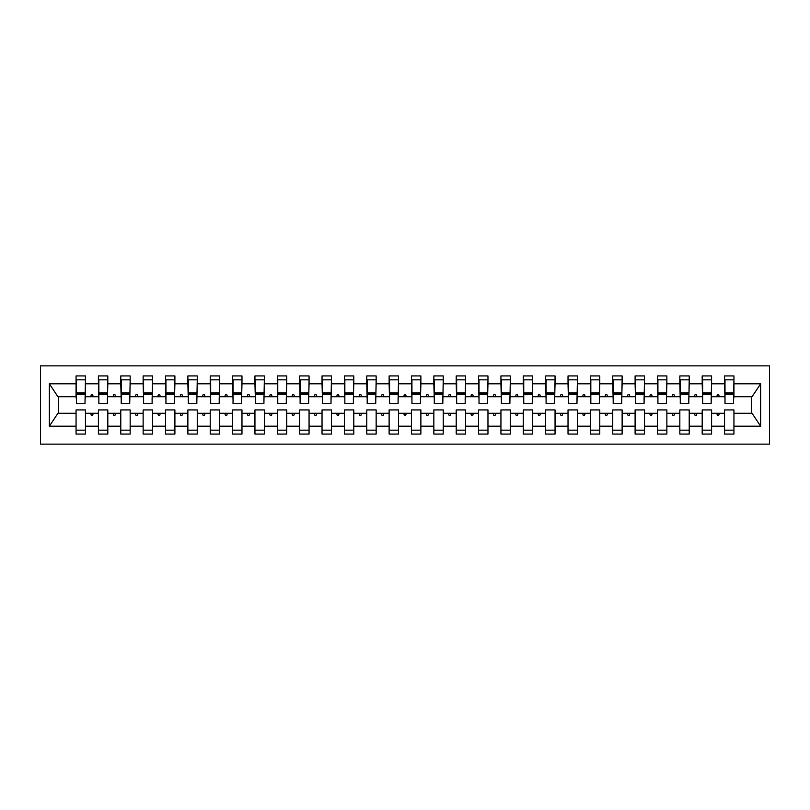 <?xml version="1.0" encoding="UTF-8"?>
<svg xmlns="http://www.w3.org/2000/svg" width="810" height="810" viewBox="0 0 810 810"><rect width="100%" height="100%" fill="white"/><g stroke="black" fill="none" stroke-linecap="round" stroke-linejoin="round"><path stroke-width="1.21" d="M40.5 444.133L769.5 444.133L769.5 365.867L40.5 365.867L40.5 444.133M733.495 400.079L733.941 396.728L752.065 396.728L760.641 383.808L760.641 426.192L733.941 426.192L733.941 409.921L724.555 409.921L724.555 413.272L711.585 413.272L711.585 409.921L702.189 409.921L702.189 413.272L689.219 413.272L689.219 409.921L679.833 409.921L679.833 413.272L666.863 413.272L666.863 409.921L657.467 409.921L657.467 413.272L644.497 413.272L644.497 409.921L635.101 409.921L635.101 413.272L622.131 413.272L622.131 409.921L612.745 409.921L612.745 413.272L599.775 413.272L599.775 409.921L590.379 409.921L590.379 413.272L577.409 413.272L577.409 409.921L568.023 409.921L568.023 413.272L555.053 413.272L555.053 409.921L545.656 409.921L545.656 413.272L532.686 413.272L532.686 409.921L523.29 409.921L523.29 413.272L510.32 413.272L510.32 409.921L500.934 409.921L500.934 413.272L487.964 413.272L487.964 409.921L478.568 409.921L478.568 413.272L465.598 413.272L465.598 409.921L456.212 409.921L456.212 413.272L443.242 413.272L443.242 409.921L433.846 409.921L433.846 413.272L420.876 413.272L420.876 409.921L411.48 409.921L411.48 413.272L398.52 413.272L398.52 409.921L389.124 409.921L389.124 413.272L376.154 413.272L376.154 409.921L366.758 409.921L366.758 413.272L353.788 413.272L353.788 409.921L344.402 409.921L344.402 413.272L331.432 413.272L331.432 409.921L322.036 409.921L322.036 413.272L309.066 413.272L309.066 409.921L299.68 409.921L299.68 413.272L286.71 413.272L286.71 409.921L277.314 409.921L277.314 413.272L264.343 413.272L264.343 409.921L254.947 409.921L254.947 413.272L241.977 413.272L241.977 409.921L232.591 409.921L232.591 413.272L219.621 413.272L219.621 409.921L210.225 409.921L210.225 413.272L197.255 413.272L197.255 409.921L187.869 409.921L187.869 413.272L174.899 413.272L174.899 409.921L165.503 409.921L165.503 413.272L152.533 413.272L152.533 409.921L143.137 409.921L143.137 413.272L130.167 413.272L130.167 409.921L120.781 409.921L120.781 413.272L107.811 413.272L107.811 409.921L98.415 409.921L98.415 413.272L85.445 413.272L85.445 434.069L76.059 434.069L76.059 413.272L57.935 413.272L49.359 426.192L49.359 383.808L57.935 396.728L76.059 396.728L76.059 383.808L49.359 383.808M733.941 426.192L733.941 434.069L724.555 434.069L724.555 413.272M733.941 396.728L733.941 375.931L724.555 375.931L724.555 383.808L711.585 383.808L711.139 400.079M725.001 400.079L724.555 383.808M724.555 426.192L711.585 426.192L711.585 434.069L702.189 434.069L702.189 413.272M711.585 383.808L711.585 375.931L702.189 375.931L702.189 383.808L689.219 383.808L688.773 400.079M702.635 400.079L702.189 383.808M702.189 426.192L689.219 426.192L689.219 434.069L679.833 434.069L679.833 413.272M689.219 383.808L689.219 375.931L679.833 375.931L679.833 383.808L666.863 383.808L666.407 400.079M680.279 400.079L679.833 383.808M679.833 426.192L666.863 426.192L666.863 434.069L657.467 434.069L657.467 413.272M666.863 383.808L666.863 375.931L657.467 375.931L657.467 383.808L644.497 383.808L644.051 400.079M657.912 400.079L657.467 383.808M657.467 426.192L644.497 426.192L644.497 434.069L635.101 434.069L635.101 413.272M644.497 383.808L644.497 375.931L635.101 375.931L635.101 383.808L622.131 383.808L621.685 400.079M635.556 400.079L635.101 383.808M635.101 426.192L622.131 426.192L622.131 434.069L612.745 434.069L612.745 413.272M622.131 383.808L622.131 375.931L612.745 375.931L612.745 383.808L599.775 383.808L599.329 400.079M613.19 400.079L612.745 383.808M612.745 426.192L599.775 426.192L599.775 434.069L590.379 434.069L590.379 413.272M599.775 383.808L599.775 375.931L590.379 375.931L590.379 383.808L577.409 383.808L576.963 400.079M590.824 400.079L590.379 383.808M590.379 426.192L577.409 426.192L577.409 434.069L568.023 434.069L568.023 413.272M577.409 383.808L577.409 375.931L568.023 375.931L568.023 383.808L555.053 383.808L554.597 400.079M568.468 400.079L568.023 383.808M568.023 426.192L555.053 426.192L555.053 434.069L545.656 434.069L545.656 413.272M555.053 383.808L555.053 375.931L545.656 375.931L545.656 383.808L532.686 383.808L532.241 400.079M546.102 400.079L545.656 383.808M545.656 426.192L532.686 426.192L532.686 434.069L523.29 434.069L523.29 413.272M532.686 383.808L532.686 375.931L523.29 375.931L523.29 383.808L510.32 383.808L509.875 400.079M523.746 400.079L523.29 383.808M523.29 426.192L510.32 426.192L510.32 434.069L500.934 434.069L500.934 413.272M510.32 383.808L510.32 375.931L500.934 375.931L500.934 383.808L487.964 383.808L487.519 400.079M501.38 400.079L500.934 383.808M500.934 426.192L487.964 426.192L487.964 434.069L478.568 434.069L478.568 413.272M487.964 383.808L487.964 375.931L478.568 375.931L478.568 383.808L465.598 383.808L465.153 400.079M479.014 400.079L478.568 383.808M478.568 426.192L465.598 426.192L465.598 434.069L456.212 434.069L456.212 413.272M465.598 383.808L465.598 375.931L456.212 375.931L456.212 383.808L443.242 383.808L442.797 400.079M456.658 400.079L456.212 383.808M456.212 426.192L443.242 426.192L443.242 434.069L433.846 434.069L433.846 413.272M443.242 383.808L443.242 375.931L433.846 375.931L433.846 383.808L420.876 383.808L420.43 400.079M434.292 400.079L433.846 383.808M433.846 426.192L420.876 426.192L420.876 434.069L411.48 434.069L411.48 413.272M420.876 383.808L420.876 375.931L411.48 375.931L411.48 383.808L398.52 383.808L398.064 400.079M411.936 400.079L411.48 383.808M411.48 426.192L398.52 426.192L398.52 434.069L389.124 434.069L389.124 413.272M398.52 383.808L398.52 375.931L389.124 375.931L389.124 383.808L376.154 383.808L375.708 400.079M389.569 400.079L389.124 383.808M389.124 426.192L376.154 426.192L376.154 434.069L366.758 434.069L366.758 413.272M376.154 383.808L376.154 375.931L366.758 375.931L366.758 383.808L353.788 383.808L353.342 400.079M367.203 400.079L366.758 383.808M366.758 426.192L353.788 426.192L353.788 434.069L344.402 434.069L344.402 413.272M353.788 383.808L353.788 375.931L344.402 375.931L344.402 383.808L331.432 383.808L330.986 400.079M344.847 400.079L344.402 383.808M344.402 426.192L331.432 426.192L331.432 434.069L322.036 434.069L322.036 413.272M331.432 383.808L331.432 375.931L322.036 375.931L322.036 383.808L309.066 383.808L308.62 400.079M322.481 400.079L322.036 383.808M322.036 426.192L309.066 426.192L309.066 434.069L299.68 434.069L299.68 413.272M309.066 383.808L309.066 375.931L299.68 375.931L299.68 383.808L286.71 383.808L286.254 400.079M300.125 400.079L299.68 383.808M299.68 426.192L286.71 426.192L286.71 434.069L277.314 434.069L277.314 413.272M286.71 383.808L286.71 375.931L277.314 375.931L277.314 383.808L264.343 383.808L263.898 400.079M277.759 400.079L277.314 383.808M277.314 426.192L264.343 426.192L264.343 434.069L254.947 434.069L254.947 413.272M264.343 383.808L264.343 375.931L254.947 375.931L254.947 383.808L241.977 383.808L241.532 400.079M255.403 400.079L254.947 383.808M254.947 426.192L241.977 426.192L241.977 434.069L232.591 434.069L232.591 413.272M241.977 383.808L241.977 375.931L232.591 375.931L232.591 383.808L219.621 383.808L219.176 400.079M233.037 400.079L232.591 383.808M232.591 426.192L219.621 426.192L219.621 434.069L210.225 434.069L210.225 413.272M219.621 383.808L219.621 375.931L210.225 375.931L210.225 383.808L197.255 383.808L196.81 400.079M210.671 400.079L210.225 383.808M210.225 426.192L197.255 426.192L197.255 434.069L187.869 434.069L187.869 413.272M197.255 383.808L197.255 375.931L187.869 375.931L187.869 383.808L174.899 383.808L174.444 400.079M188.315 400.079L187.869 383.808M187.869 426.192L174.899 426.192L174.899 434.069L165.503 434.069L165.503 413.272M174.899 383.808L174.899 375.931L165.503 375.931L165.503 383.808L152.533 383.808L152.088 400.079M165.949 400.079L165.503 383.808M165.503 426.192L152.533 426.192L152.533 434.069L143.137 434.069L143.137 413.272M152.533 383.808L152.533 375.931L143.137 375.931L143.137 383.808L130.167 383.808L129.721 400.079M143.593 400.079L143.137 383.808M143.137 426.192L130.167 426.192L130.167 434.069L120.781 434.069L120.781 413.272M130.167 383.808L130.167 375.931L120.781 375.931L120.781 383.808L107.811 383.808L107.365 400.079M121.227 400.079L120.781 383.808M120.781 426.192L107.811 426.192L107.811 434.069L98.415 434.069L98.415 413.272M107.811 383.808L107.811 375.931L98.415 375.931L98.415 383.808L85.445 383.808L85.445 375.931L76.059 375.931L76.059 383.808M98.861 400.079L98.415 383.808M85.445 413.272L85.445 409.921L76.059 409.921L76.059 413.272M76.059 396.728L76.504 400.079M711.585 426.192L711.585 413.272M689.219 426.192L689.219 413.272M666.863 426.192L666.863 413.272M644.497 426.192L644.497 413.272M622.131 426.192L622.131 413.272M599.775 426.192L599.775 413.272M577.409 426.192L577.409 413.272M555.053 426.192L555.053 413.272M532.686 426.192L532.686 413.272M510.32 426.192L510.32 413.272M487.964 426.192L487.964 413.272M465.598 426.192L465.598 413.272M443.242 426.192L443.242 413.272M420.876 426.192L420.876 413.272M398.52 426.192L398.52 413.272M376.154 426.192L376.154 413.272M353.788 426.192L353.788 413.272M331.432 426.192L331.432 413.272M309.066 426.192L309.066 413.272M286.71 426.192L286.71 413.272M264.343 426.192L264.343 413.272M241.977 426.192L241.977 413.272M219.621 426.192L219.621 413.272M197.255 426.192L197.255 413.272M174.899 426.192L174.899 413.272M152.533 426.192L152.533 413.272M130.167 426.192L130.167 413.272M107.811 426.192L107.811 413.272M760.641 383.808L733.941 383.808M98.415 426.192L85.445 426.192M76.059 426.192L49.359 426.192M716.698 396.728L719.442 396.728L718.622 394.49L717.508 394.49L716.698 396.728L711.585 396.728M724.555 396.728L719.442 396.728M716.698 413.272L717.508 415.51L718.622 415.51L719.442 413.272M694.332 396.728L697.076 396.728L696.266 394.49L695.142 394.49L694.332 396.728L689.219 396.728M702.189 396.728L697.076 396.728M694.332 413.272L695.142 415.51L696.266 415.51L697.076 413.272M671.966 396.728L674.72 396.728L673.9 394.49L672.786 394.49L671.966 396.728L666.863 396.728M679.833 396.728L674.72 396.728M671.966 413.272L672.786 415.51L673.9 415.51L674.72 413.272M649.61 396.728L652.354 396.728L651.544 394.49L650.42 394.49L649.61 396.728L644.497 396.728M657.467 396.728L652.354 396.728M649.61 413.272L650.42 415.51L651.544 415.51L652.354 413.272M627.244 396.728L629.988 396.728L629.178 394.49L628.064 394.49L627.244 396.728L622.131 396.728M635.101 396.728L629.988 396.728M627.244 413.272L628.064 415.51L629.178 415.51L629.988 413.272M604.888 396.728L607.632 396.728L606.822 394.49L605.698 394.49L604.888 396.728L599.775 396.728M612.745 396.728L607.632 396.728M604.888 413.272L605.698 415.51L606.822 415.51L607.632 413.272M582.522 396.728L585.265 396.728L584.456 394.49L583.332 394.49L582.522 396.728L577.409 396.728M590.379 396.728L585.265 396.728M582.522 413.272L583.332 415.51L584.456 415.51L585.265 413.272M560.166 396.728L562.909 396.728L562.089 394.49L560.976 394.49L560.166 396.728L555.053 396.728M568.023 396.728L562.909 396.728M560.166 413.272L560.976 415.51L562.089 415.51L562.909 413.272M537.799 396.728L540.543 396.728L539.733 394.49L538.61 394.49L537.799 396.728L532.686 396.728M545.656 396.728L540.543 396.728M537.799 413.272L538.61 415.51L539.733 415.51L540.543 413.272M515.433 396.728L518.187 396.728L517.367 394.49L516.253 394.49L515.433 396.728L510.32 396.728M523.29 396.728L518.187 396.728M515.433 413.272L516.253 415.51L517.367 415.51L518.187 413.272M493.077 396.728L495.821 396.728L495.011 394.49L493.887 394.49L493.077 396.728L487.964 396.728M500.934 396.728L495.821 396.728M493.077 413.272L493.887 415.51L495.011 415.51L495.821 413.272M470.711 396.728L473.455 396.728L472.645 394.49L471.531 394.49L470.711 396.728L465.598 396.728M478.568 396.728L473.455 396.728M470.711 413.272L471.531 415.51L472.645 415.51L473.455 413.272M448.355 396.728L451.099 396.728L450.279 394.49L449.165 394.49L448.355 396.728L443.242 396.728M456.212 396.728L451.099 396.728M448.355 413.272L449.165 415.51L450.279 415.51L451.099 413.272M425.989 396.728L428.733 396.728L427.923 394.49L426.799 394.49L425.989 396.728L420.876 396.728M433.846 396.728L428.733 396.728M425.989 413.272L426.799 415.51L427.923 415.51L428.733 413.272M403.623 396.728L406.377 396.728L405.557 394.49L404.443 394.49L403.623 396.728L398.52 396.728M411.48 396.728L406.377 396.728M403.623 413.272L404.443 415.51L405.557 415.51L406.377 413.272M381.267 396.728L384.011 396.728L383.201 394.49L382.077 394.49L381.267 396.728L376.154 396.728M389.124 396.728L384.011 396.728M381.267 413.272L382.077 415.51L383.201 415.51L384.011 413.272M358.901 396.728L361.645 396.728L360.835 394.49L359.721 394.49L358.901 396.728L353.788 396.728M366.758 396.728L361.645 396.728M358.901 413.272L359.721 415.51L360.835 415.51L361.645 413.272M336.545 396.728L339.289 396.728L338.469 394.49L337.355 394.49L336.545 396.728L331.432 396.728M344.402 396.728L339.289 396.728M336.545 413.272L337.355 415.51L338.469 415.51L339.289 413.272M314.179 396.728L316.923 396.728L316.113 394.49L314.989 394.49L314.179 396.728L309.066 396.728M322.036 396.728L316.923 396.728M314.179 413.272L314.989 415.51L316.113 415.51L316.923 413.272M291.813 396.728L294.567 396.728L293.746 394.49L292.633 394.49L291.813 396.728L286.71 396.728M299.68 396.728L294.567 396.728M291.813 413.272L292.633 415.51L293.746 415.51L294.567 413.272M269.457 396.728L272.2 396.728L271.391 394.49L270.267 394.49L269.457 396.728L264.343 396.728M277.314 396.728L272.2 396.728M269.457 413.272L270.267 415.51L271.391 415.51L272.2 413.272M247.09 396.728L249.834 396.728L249.024 394.49L247.911 394.49L247.09 396.728L241.977 396.728M254.947 396.728L249.834 396.728M247.09 413.272L247.911 415.51L249.024 415.51L249.834 413.272M224.734 396.728L227.478 396.728L226.668 394.49L225.544 394.49L224.734 396.728L219.621 396.728M232.591 396.728L227.478 396.728M224.734 413.272L225.544 415.51L226.668 415.51L227.478 413.272M202.368 396.728L205.112 396.728L204.302 394.49L203.178 394.49L202.368 396.728L197.255 396.728M210.225 396.728L205.112 396.728M202.368 413.272L203.178 415.51L204.302 415.51L205.112 413.272M180.012 396.728L182.756 396.728L181.936 394.49L180.822 394.49L180.012 396.728L174.899 396.728M187.869 396.728L182.756 396.728M180.012 413.272L180.822 415.51L181.936 415.51L182.756 413.272M157.646 396.728L160.39 396.728L159.58 394.49L158.456 394.49L157.646 396.728L152.533 396.728M165.503 396.728L160.39 396.728M157.646 413.272L158.456 415.51L159.58 415.51L160.39 413.272M135.28 396.728L138.034 396.728L137.214 394.49L136.1 394.49L135.28 396.728L130.167 396.728M143.137 396.728L138.034 396.728M135.28 413.272L136.1 415.51L137.214 415.51L138.034 413.272M112.924 396.728L115.668 396.728L114.858 394.49L113.734 394.49L112.924 396.728L107.811 396.728M120.781 396.728L115.668 396.728M112.924 413.272L113.734 415.51L114.858 415.51L115.668 413.272M90.558 396.728L93.302 396.728L92.492 394.49L91.378 394.49L90.558 396.728L85.445 396.728L85.445 383.808M98.415 396.728L93.302 396.728M90.558 413.272L91.378 415.51L92.492 415.51L93.302 413.272M85.445 396.728L84.999 400.079M760.641 426.192L752.065 413.272L733.941 413.272M58.391 396.728L58.391 413.272M751.609 413.272L751.609 396.728M76.504 394.602L76.504 379.839L85.445 379.839L84.999 403.542L76.504 403.542L76.504 394.602L84.999 394.602M76.059 430.161L85.445 430.161M98.861 394.602L98.861 379.839L107.811 379.839L107.365 403.542L98.861 403.542L98.861 394.602L107.365 394.602M98.415 430.161L107.811 430.161M121.227 394.602L121.227 379.839L130.167 379.839L129.721 403.542L121.227 403.542L121.227 394.602L129.721 394.602M120.781 430.161L130.167 430.161M143.593 394.602L143.593 379.839L152.533 379.839L152.088 403.542L143.593 403.542L143.593 394.602L152.088 394.602M143.137 430.161L152.533 430.161M165.949 394.602L165.949 379.839L174.899 379.839L174.444 403.542L165.949 403.542L165.949 394.602L174.444 394.602M165.503 430.161L174.899 430.161M188.315 394.602L188.315 379.839L197.255 379.839L196.81 403.542L188.315 403.542L188.315 394.602L196.81 394.602M187.869 430.161L197.255 430.161M210.671 394.602L210.671 379.839L219.621 379.839L219.176 403.542L210.671 403.542L210.671 394.602L219.176 394.602M210.225 430.161L219.621 430.161M233.037 394.602L233.037 379.839L241.977 379.839L241.532 403.542L233.037 403.542L233.037 394.602L241.532 394.602M232.591 430.161L241.977 430.161M255.403 394.602L255.403 379.839L264.343 379.839L263.898 403.542L255.403 403.542L255.403 394.602L263.898 394.602M254.947 430.161L264.343 430.161M277.759 394.602L277.759 379.839L286.71 379.839L286.254 403.542L277.759 403.542L277.759 394.602L286.254 394.602M277.314 430.161L286.71 430.161M300.125 394.602L300.125 379.839L309.066 379.839L308.62 403.542L300.125 403.542L300.125 394.602L308.62 394.602M299.68 430.161L309.066 430.161M322.481 394.602L322.481 379.839L331.432 379.839L330.986 403.542L322.481 403.542L322.481 394.602L330.986 394.602M322.036 430.161L331.432 430.161M344.847 394.602L344.847 379.839L353.788 379.839L353.342 403.542L344.847 403.542L344.847 394.602L353.342 394.602M344.402 430.161L353.788 430.161M367.203 394.602L367.203 379.839L376.154 379.839L375.708 403.542L367.203 403.542L367.203 394.602L375.708 394.602M366.758 430.161L376.154 430.161M389.569 394.602L389.569 379.839L398.52 379.839L398.064 403.542L389.569 403.542L389.569 394.602L398.064 394.602M389.124 430.161L398.52 430.161M411.936 394.602L411.936 379.839L420.876 379.839L420.43 403.542L411.936 403.542L411.936 394.602L420.43 394.602M411.48 430.161L420.876 430.161M434.292 394.602L434.292 379.839L443.242 379.839L442.797 403.542L434.292 403.542L434.292 394.602L442.797 394.602M433.846 430.161L443.242 430.161M456.658 394.602L456.658 379.839L465.598 379.839L465.153 403.542L456.658 403.542L456.658 394.602L465.153 394.602M456.212 430.161L465.598 430.161M479.014 394.602L479.014 379.839L487.964 379.839L487.519 403.542L479.014 403.542L479.014 394.602L487.519 394.602M478.568 430.161L487.964 430.161M501.38 394.602L501.38 379.839L510.32 379.839L509.875 403.542L501.38 403.542L501.38 394.602L509.875 394.602M500.934 430.161L510.32 430.161M523.746 394.602L523.746 379.839L532.686 379.839L532.241 403.542L523.746 403.542L523.746 394.602L532.241 394.602M523.29 430.161L532.686 430.161M546.102 394.602L546.102 379.839L555.053 379.839L554.597 403.542L546.102 403.542L546.102 394.602L554.597 394.602M545.656 430.161L555.053 430.161M568.468 394.602L568.468 379.839L577.409 379.839L576.963 403.542L568.468 403.542L568.468 394.602L576.963 394.602M568.023 430.161L577.409 430.161M590.824 394.602L590.824 379.839L599.775 379.839L599.329 403.542L590.824 403.542L590.824 394.602L599.329 394.602M590.379 430.161L599.775 430.161M613.19 394.602L613.19 379.839L622.131 379.839L621.685 403.542L613.19 403.542L613.19 394.602L621.685 394.602M612.745 430.161L622.131 430.161M635.556 394.602L635.556 379.839L644.497 379.839L644.051 403.542L635.556 403.542L635.556 394.602L644.051 394.602M635.101 430.161L644.497 430.161M657.912 394.602L657.912 379.839L666.863 379.839L666.407 403.542L657.912 403.542L657.912 394.602L666.407 394.602M657.467 430.161L666.863 430.161M680.279 394.602L680.279 379.839L689.219 379.839L688.773 403.542L680.279 403.542L680.279 394.602L688.773 394.602M679.833 430.161L689.219 430.161M702.635 394.602L702.635 379.839L711.585 379.839L711.139 403.542L702.635 403.542L702.635 394.602L711.139 394.602M702.189 430.161L711.585 430.161M725.001 394.602L725.001 379.839L733.941 379.839L733.495 403.542L725.001 403.542L725.001 394.602L733.495 394.602M724.555 430.161L733.941 430.161M76.504 393.255L84.999 393.255M98.861 393.255L107.365 393.255M121.227 393.255L129.721 393.255M143.593 393.255L152.088 393.255M165.949 393.255L174.444 393.255M188.315 393.255L196.81 393.255M210.671 393.255L219.176 393.255M233.037 393.255L241.532 393.255M255.403 393.255L263.898 393.255M277.759 393.255L286.254 393.255M300.125 393.255L308.62 393.255M322.481 393.255L330.986 393.255M344.847 393.255L353.342 393.255M367.203 393.255L375.708 393.255M389.569 393.255L398.064 393.255M411.936 393.255L420.43 393.255M434.292 393.255L442.797 393.255M456.658 393.255L465.153 393.255M479.014 393.255L487.519 393.255M501.38 393.255L509.875 393.255M523.746 393.255L532.241 393.255M546.102 393.255L554.597 393.255M568.468 393.255L576.963 393.255M590.824 393.255L599.329 393.255M613.19 393.255L621.685 393.255M635.556 393.255L644.051 393.255M657.912 393.255L666.407 393.255M680.279 393.255L688.773 393.255M702.635 393.255L711.139 393.255M725.001 393.255L733.495 393.255M76.504 392.921L84.999 392.921M98.861 392.921L107.365 392.921M121.227 392.921L129.721 392.921M143.593 392.921L152.088 392.921M165.949 392.921L174.444 392.921M188.315 392.921L196.81 392.921M210.671 392.921L219.176 392.921M233.037 392.921L241.532 392.921M255.403 392.921L263.898 392.921M277.759 392.921L286.254 392.921M300.125 392.921L308.62 392.921M322.481 392.921L330.986 392.921M344.847 392.921L353.342 392.921M367.203 392.921L375.708 392.921M389.569 392.921L398.064 392.921M411.936 392.921L420.43 392.921M434.292 392.921L442.797 392.921M456.658 392.921L465.153 392.921M479.014 392.921L487.519 392.921M501.38 392.921L509.875 392.921M523.746 392.921L532.241 392.921M546.102 392.921L554.597 392.921M568.468 392.921L576.963 392.921M590.824 392.921L599.329 392.921M613.19 392.921L621.685 392.921M635.556 392.921L644.051 392.921M657.912 392.921L666.407 392.921M680.279 392.921L688.773 392.921M702.635 392.921L711.139 392.921M725.001 392.921L733.495 392.921"/></g></svg>

